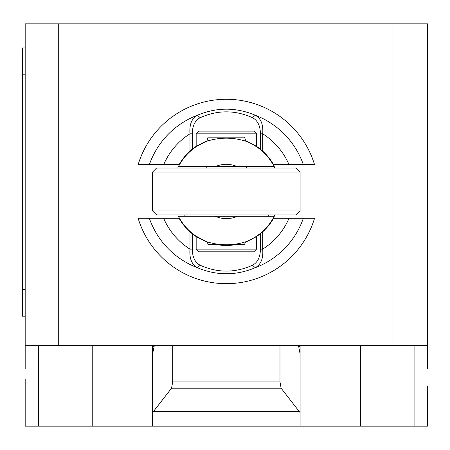 <?xml version="1.0" encoding="UTF-8"?>
<svg xmlns="http://www.w3.org/2000/svg" width="450" height="450" viewBox="0 0 450 450"><rect width="100%" height="100%" fill="white"/><g stroke="black" fill="none" stroke-linecap="round" stroke-linejoin="round"><path stroke-width="0.67" d="M25.183 368.494L25.183 345.696L427.5 345.696L427.5 368.494M153.523 411.412L171.546 388.209L172.699 381.898L279.984 381.898L281.137 388.209L300.099 412.616L300.099 426.161L152.584 426.161L152.584 412.616L153.523 411.412L299.16 411.412M281.137 388.209L171.546 388.209M279.984 345.696L279.984 381.898M172.699 345.696L172.699 381.898M298.53 345.696L300.099 353.902L300.099 412.616M300.099 353.902L300.099 346.438L298.53 346.438M300.099 345.696L300.099 346.438M25.183 379.221L25.183 426.161L152.584 426.161M300.099 426.161L427.5 426.161L427.5 385.926M152.584 412.616L152.584 353.902L154.153 346.438L152.584 346.438L152.584 419.456M25.183 47.981L22.5 47.981L22.5 74.801L25.183 74.801M25.183 289.373L22.5 289.373L22.5 316.192L25.183 316.192M22.5 289.373L22.5 74.801M152.584 346.438L152.584 345.696M154.153 346.438L154.153 345.696M25.183 345.696L25.183 23.839L58.708 23.839L58.708 345.696M427.5 345.696L427.5 23.839L58.708 23.839M393.975 345.696L393.975 23.839M149.355 164.655L163.665 164.655A68.175 68.175 0 0 1 189.984 133.802C189.253 124.515 191.751 118.322 197.477 115.217A81.534 81.534 0 0 0 149.344 164.655L138.133 164.655A92.194 92.194 0 0 1 314.55 164.655L303.339 164.655A81.534 81.534 0 0 0 255.206 115.217C235.963 107.168 216.72 107.168 197.477 115.217L200.166 117.714M256.517 133.808L253.834 131.124L198.849 131.124L196.166 133.808L256.517 133.808L256.517 146.312L245.61 140.692M260.421 149.192L256.511 146.317M163.665 164.655L179.111 164.655A54.315 54.315 0 0 1 189.984 151.127L189.984 133.802L192.257 133.802C192.414 125.786 195.053 120.426 200.166 117.72C217.614 109.896 235.069 109.896 252.518 117.72C257.631 120.426 260.269 125.786 260.426 133.802L260.426 149.186A60.705 53.117 90 0 1 262.699 151.127A54.315 54.315 0 0 1 273.572 164.655L303.328 164.655M189.984 151.127A60.705 53.117 -90 0 1 192.257 149.186L192.257 133.802M207.073 140.692L196.166 146.312L192.263 149.192M196.166 146.312L196.166 133.808M252.518 117.714L255.206 115.217C260.933 118.322 263.43 124.515 262.699 133.802A68.175 68.175 0 0 1 289.018 164.655M260.426 133.802L262.699 133.802L262.699 151.127M303.328 218.295L289.018 218.295A68.175 68.175 0 0 1 262.699 249.143C263.43 258.435 260.933 264.628 255.206 267.727A81.534 81.534 0 0 0 303.339 218.295L314.55 218.295A92.194 92.194 0 0 1 138.133 218.295L149.344 218.295A81.534 81.534 0 0 0 197.477 267.727C216.72 275.777 235.963 275.777 255.206 267.727L252.518 265.23C235.069 273.054 217.614 273.054 200.166 265.23C195.053 262.524 192.414 257.164 192.257 249.143L192.257 233.758L196.172 236.632L207.472 242.404M214.346 244.446L226.339 245.784L238.337 244.446M192.257 233.758A60.705 53.117 -90 0 1 189.984 231.823A54.315 54.315 0 0 1 179.111 218.295L149.355 218.295M289.018 218.295L273.572 218.295A54.315 54.315 0 0 1 262.699 231.823A60.705 53.117 90 0 1 260.426 233.758L260.426 249.143C260.269 257.164 257.631 262.524 252.512 265.23M256.511 236.632L260.421 233.752M245.211 242.404L256.517 236.632L256.517 249.137L196.166 249.137L198.849 251.82L253.834 251.82L256.517 249.137M196.166 249.137L196.166 236.632M200.166 265.23L197.477 267.727C191.751 264.628 189.253 258.435 189.984 249.143A68.175 68.175 0 0 1 163.665 218.295M262.699 231.823L262.699 249.143L260.426 249.143M192.257 249.143L189.984 249.143L189.984 231.823M274.95 214.942A53.977 53.977 0 0 1 274.281 216.281L178.403 216.281A53.977 53.977 0 0 0 206.083 241.504L195.716 235.924M196.689 236.582L202.258 239.777M206.303 241.594L207.371 242.004M215.983 244.446L226.339 245.453L236.694 244.446M226.339 216.281L178.403 216.281A53.977 53.977 0 0 1 177.733 214.942M177.733 168.007A53.977 53.977 0 0 1 178.403 166.663L274.281 166.663A53.977 53.977 0 0 1 274.95 168.007M246.116 141.249L245.717 141.092L244.659 137.16L208.024 137.16L206.966 141.103L206.184 141.401M196.689 146.362L206.083 141.441A53.977 53.977 0 0 0 178.403 166.663L215.297 166.663A27.157 27.157 0 0 1 237.386 166.663L274.281 166.663A53.977 53.977 0 0 0 246.594 141.441L246.594 141.441C233.044 137.081 219.538 137.081 206.083 141.441A53.977 53.977 0 0 0 178.403 166.663M152.584 172.029L156.606 168.007L296.077 168.007L300.099 172.029L300.099 210.921L296.077 214.942L156.606 214.942L152.584 210.921L152.584 172.029L300.099 172.029M300.099 210.921L152.584 210.921M268.532 214.942L268.532 216.281L274.281 216.281A53.977 53.977 0 0 1 246.594 241.509L246.594 241.509C258.829 236.402 268.054 227.993 274.281 216.281M178.403 216.281A53.977 53.977 0 0 0 206.083 241.504C219.656 245.869 233.162 245.869 246.6 241.504C254.301 237.707 257.754 235.845 256.967 235.924L256.146 236.475M245.312 242.004L246.257 241.644M256.146 146.469L252.703 144.371M253.575 144.872L256.967 147.026M207.366 241.987L208.024 244.446L219.448 244.446M233.229 244.446L244.659 244.446L245.317 241.987M268.532 216.281L237.386 216.281A27.157 27.157 0 0 1 215.297 216.281M38.593 345.696L38.593 426.161M414.09 345.696L414.09 426.161M360.444 345.696L360.444 426.161M92.233 345.696L92.233 426.161M184.151 214.942L184.151 216.281M246.594 141.441C258.829 146.548 268.054 154.958 274.281 166.663M246.459 168.007L246.459 166.663M206.224 168.007L206.224 166.663"/></g></svg>
